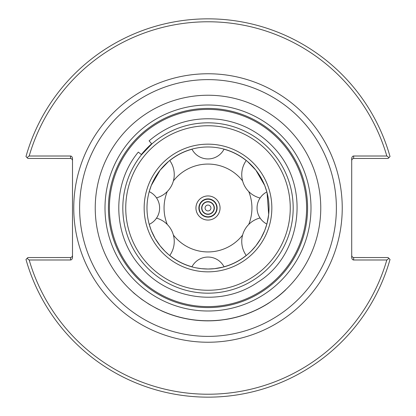 <?xml version="1.0" encoding="UTF-8"?>
<svg xmlns="http://www.w3.org/2000/svg" width="416" height="416" viewBox="0 0 416 416"><rect width="100%" height="100%" fill="white"/><g stroke="black" fill="none" stroke-linecap="round" stroke-linejoin="round"><path stroke-width="0.62" d="M208 336.383A128.383 128.383 0 0 1 96.819 143.811A128.383 128.383 0 0 1 319.181 143.811A128.383 128.383 0 0 1 208 336.383M208 342.238A134.238 134.238 0 0 0 342.238 208A134.238 134.238 0 0 0 208 73.762A134.238 134.238 0 0 0 73.762 208A134.238 134.238 0 0 0 208 342.238M72.493 255.596L72.067 256.812L70.756 257.535L27.888 257.546L27.05 258.383L29.177 259.99L70.538 259.99A2.761 1.95 90 0 0 72.493 257.228L72.493 158.772A2.761 1.95 -90 0 0 70.538 156.01L29.177 156.01L27.05 157.617L27.888 158.454L70.756 158.465L72.067 159.188L72.493 160.404M351.707 160.404L352.134 159.188L353.444 158.465L388.112 158.454L388.95 157.617L386.823 156.01L353.662 156.01A2.761 1.95 -90 0 0 351.707 158.772L351.707 257.228A2.761 1.95 90 0 0 353.662 259.99L386.823 259.99L388.95 258.383L388.112 257.546L353.444 257.535L352.134 256.812L351.707 255.596M388.95 258.383L390.021 259.459A189.155 189.155 0 0 1 25.979 259.459L27.05 258.383M27.05 157.617L25.979 156.541A189.155 189.155 0 0 1 390.021 156.541L388.95 157.617M29.177 156.01A186.228 186.228 0 0 1 386.823 156.01M386.823 259.99A186.228 186.228 0 0 1 29.177 259.99M247.374 161.382L255.902 170.201L264.722 185.51L266.864 191.937A18.06 18.06 0 0 0 266.864 224.063L264.685 230.589L260.842 238.508L255.902 245.799L250.983 251.311L247.374 254.618M246.028 255.72L246.277 255.518A24.164 24.164 0 0 1 260.073 217.989M223.298 267.067L214.448 268.679L208 269.017L201.552 268.679L196.191 267.862M260.073 198.011A24.164 24.164 0 0 1 246.277 160.482L246.028 160.28M168.626 254.618L165.017 251.311L160.098 245.799L155.158 238.508L151.278 230.49L149.214 224.359A18.06 18.06 0 0 0 149.214 191.641L151.315 185.411L160.098 170.201L168.626 161.382M169.972 160.28L169.723 160.482A24.164 24.164 0 0 1 156.504 197.855M156.504 218.145A24.164 24.164 0 0 1 169.723 255.518L169.972 255.72M208 269.017A61.017 61.017 0 0 1 146.983 208A61.017 61.017 0 0 1 208 146.983A61.017 61.017 0 0 1 269.017 208A61.017 61.017 0 0 1 208 269.017M267.067 192.702L268.679 214.448L267.067 223.298M208 144.165A63.835 63.835 0 0 0 152.714 239.918A63.835 63.835 0 0 0 263.286 239.918A63.835 63.835 0 0 0 208 144.165M208 125.746A82.254 82.254 0 0 1 279.235 249.127A82.254 82.254 0 0 1 136.765 249.127A82.254 82.254 0 0 1 208 125.746M208 122.819A85.181 85.181 0 0 0 122.819 208A85.181 85.181 0 0 0 208 293.181A85.181 85.181 0 0 0 293.181 208A85.181 85.181 0 0 0 208 122.819M144.274 151.107A24.164 24.164 0 0 1 144.695 151.008L147.961 147.576M151.824 143.967L141.56 154.695L138.32 152.1C111.14 184.642 112.502 236.423 141.367 267.498C169.588 300.451 222.529 307.05 257.967 282.048C299.983 256.547 312.229 188.973 274.373 148.21C259.652 132.215 241.535 122.642 220.028 119.486C193.294 116.36 169.65 123.479 149.084 140.852L151.824 143.967M216.668 205.14A9.126 9.126 0 0 1 206.138 216.939A9.126 9.126 0 0 1 201.188 201.921A9.126 9.126 0 0 1 216.668 205.14M219.45 204.225A12.059 12.059 0 0 0 199.004 199.971A12.059 12.059 0 0 0 205.546 219.804A12.059 12.059 0 0 0 219.45 204.225M173.389 180.939A43.935 43.935 0 0 1 242.611 180.939M248.742 191.558A43.935 43.935 0 0 1 248.742 224.442M242.611 235.061A43.935 43.935 0 0 1 173.389 235.061M167.258 224.442A43.935 43.935 0 0 1 167.258 191.558M169.78 160.56A60.918 60.918 0 0 1 191.979 149.224M224.021 149.224A60.918 60.918 0 0 1 246.22 160.56M246.22 255.44A60.918 60.918 0 0 1 224.021 266.776M191.979 266.776A60.918 60.918 0 0 1 169.78 255.44M285.688 289.728L285.688 289.864A112.861 112.861 0 0 1 276.494 297.7L268.455 303.3A112.861 112.861 0 0 1 256.506 309.904L252.013 311.922A112.861 112.861 0 0 1 242.772 315.37L242.653 315.406A112.861 112.861 0 0 1 226.21 319.379L220.813 320.128A112.861 112.861 0 0 1 210.246 320.835L208.192 320.861A112.861 112.861 0 0 1 186.43 318.781L184.522 318.391A112.861 112.861 0 0 1 161.538 310.851L159.084 309.598M159.084 309.707L157.914 309.026M157.914 309.135A112.861 112.861 0 0 1 157.097 308.729L149.204 304.33L141.679 299.317L134.077 293.28L128.409 287.877M208 320.762A112.762 112.762 0 0 0 257.889 106.876A112.762 112.762 0 0 0 208 95.238M144.612 151.029A85.228 85.228 0 0 1 151.793 143.931M119.569 164.377A98.602 98.602 0 0 1 251.623 119.569A98.602 98.602 0 0 1 296.431 251.623A98.602 98.602 0 0 1 164.377 296.431A98.602 98.602 0 0 1 119.569 164.377A98.602 98.602 0 0 0 164.377 296.431A98.602 98.602 0 0 0 296.431 251.623A98.602 98.602 0 0 0 251.623 119.569M141.367 154.544A85.426 85.426 0 0 1 151.663 143.785M158.111 309.124A112.762 112.762 0 0 0 309.124 257.889A112.762 112.762 0 0 1 158.111 309.124A112.762 112.762 0 0 0 309.124 257.889A112.762 112.762 0 0 1 158.111 309.124A112.762 112.762 0 0 1 106.876 158.111A112.762 112.762 0 0 1 257.889 106.876M208.036 216.788A8.788 8.788 0 0 0 215.592 203.575A8.788 8.788 0 0 0 200.372 203.642A8.788 8.788 0 0 0 208.036 216.788M208.026 214.344A6.344 6.344 0 0 1 202.488 204.854A6.344 6.344 0 0 1 213.481 204.802A6.344 6.344 0 0 1 208.026 214.344M208.026 214.1A6.1 6.1 0 0 1 202.701 204.974A6.1 6.1 0 0 1 213.273 204.927A6.1 6.1 0 0 1 208.026 214.1M208 205.072A2.928 2.928 0 0 0 205.072 208A2.928 2.928 0 0 0 208 210.928A2.928 2.928 0 0 0 210.928 208A2.928 2.928 0 0 0 208 205.072M353.662 158.454L353.662 156.01M70.538 257.546L70.538 259.99M70.538 156.01L70.538 158.454M353.662 259.99L353.662 257.546M163.946 297.305A99.58 99.58 0 0 0 297.305 252.054A99.58 99.58 0 0 0 252.054 118.695A99.58 99.58 0 0 0 118.695 163.946A99.58 99.58 0 0 0 163.946 297.305M162.432 300.368A102.996 102.996 0 0 0 300.368 253.568A102.996 102.996 0 0 0 253.568 115.632A102.996 102.996 0 0 0 115.632 162.432A102.996 102.996 0 0 0 162.432 300.368M191.937 149.136A18.06 18.06 0 0 0 224.063 149.136M224.063 266.864A18.06 18.06 0 0 0 191.937 266.864"/></g></svg>
